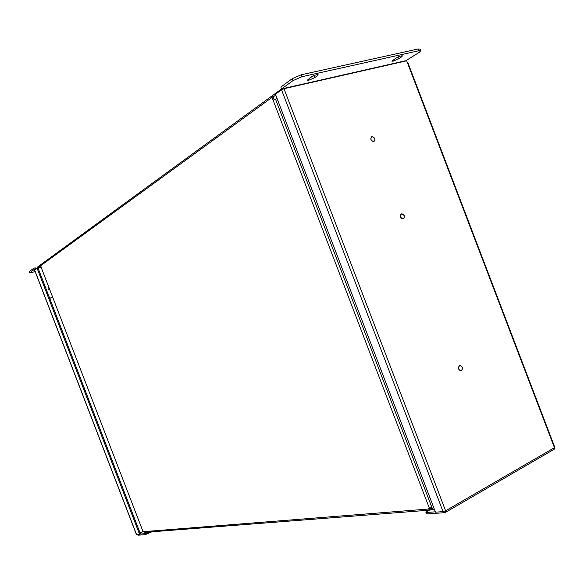 <?xml version="1.0" encoding="UTF-8"?>
<svg xmlns="http://www.w3.org/2000/svg" width="584" height="584" viewBox="0 0 584 584"><rect width="100%" height="100%" fill="white"/><g stroke="black" fill="none" stroke-linecap="round" stroke-linejoin="round"><path stroke-width="0.88" d="M151.913 531.798L145.233 534.674L137.977 535.207L137.24 534.528M145.233 534.674L144.861 533.71L147.57 532.776L147.942 533.732M445.548 512.358L445.599 510.788L554.442 447.694L554.231 449.227L445.015 512.635L427.313 513.935L426.451 513.708L425.918 512.321M428.817 510.212L425.889 512.241L426.743 512.467L427.313 513.935M461.418 370.716C463.09 368.592 462.689 366.861 460.228 365.518L459.484 365.657C457.812 367.774 458.206 369.504 460.666 370.855L461.418 370.716M403.369 218.905C405.165 216.722 404.646 215.014 401.821 213.766L401.434 213.839C399.631 216.014 400.142 217.73 402.967 218.985L403.369 218.905M373.833 141.671C375.687 139.452 375.103 137.751 372.081 136.561L371.898 136.598C370.037 138.81 370.614 140.518 373.636 141.715L373.833 141.671M371.139 137.109L372.081 136.561M144.861 533.71L140.189 534.061M149.124 532.017L147.57 532.776M435.343 511.818L426.743 512.467M554.231 449.227L553.698 449.541M283.992 88.71L445.599 510.788L443.059 511.62L435.489 512.19L275.422 94.228L281.532 89.783L283.992 88.71L406.668 60.794L407.603 63.225L408.092 63.247M139.591 534.353L136.437 534.55L34.471 269.823L37.894 267.676L140.452 533.937L139.591 534.353L36.982 267.947M407.603 63.225L554.442 447.694L554.785 447.322M373.789 141.554C375.556 139.437 374.994 137.817 372.118 136.685L371.942 136.722C370.176 138.824 370.723 140.452 373.599 141.591L373.789 141.554M403.325 218.788C405.033 216.708 404.537 215.073 401.843 213.89L401.478 213.963C399.763 216.029 400.252 217.664 402.945 218.861L403.325 218.788M461.375 370.592C462.966 368.57 462.586 366.92 460.236 365.65L459.535 365.781C457.936 367.796 458.316 369.446 460.659 370.731L461.375 370.592M292.978 80.621L292.241 78.687L301.22 74.774L301.957 76.708L292.978 80.621L281.576 88.936L283.495 88.848M405.15 61.137L419.159 52.429L420.728 50.742L418.874 50.742L418.202 48.961L420.093 49.078M282.087 88.819L282.203 89.381M314.601 75.358L310.184 77.701M317.353 75.796L314.696 77.687L308.987 80.169L307.374 80.169L310.79 77.263C314.075 75.343 316.528 74.504 318.156 74.759L317.353 75.796L316.929 74.686M398.106 56.969L395.565 58.334M401.478 56.962L398.675 58.816L393.2 61.167L391.922 61.174L395.667 58.269C398.821 56.48 401.084 55.684 402.456 55.881L401.478 56.962L401.077 55.911M292.241 78.687L280.853 87.045L281.576 88.936M301.957 76.708L418.874 50.742M301.22 74.774L418.202 48.961M49.706 298.344L52.129 297.424L52.268 296.197M48.209 287.875L49.136 288.073M49.56 289.175L49.333 289.576C47.917 289.241 47.684 288.584 48.633 287.591L48.932 287.547M49.655 298.212L52.129 297.424M36.091 268.596L35.179 267.822L33.814 268.224L29.448 271.429L29.667 272.932L35.157 271.618M35.609 268.947L35.179 267.822M29.653 272.889L29.448 271.429M29.901 272.604L34.273 269.414L33.814 268.224M35.456 269.063L34.273 269.414M432.248 509.27L430.291 510.029L429.678 508.562L431.43 507.868M144.905 532.345L143.54 531.666L428.561 509.014L429.605 510.153L430.291 510.029M275.75 95.082L273.37 96.813L272.801 95.323L272.042 97.389L273.086 100.12L275.495 99.076L431.926 507.532L429.335 508.065L428.561 509.014L429.685 508.569M281.576 88.929L272.801 95.323M37.34 267.837L37.142 267.311L40.734 264.683M37.989 267.91L40.719 265.924M41.194 267.158L38.055 268.1M272.042 97.389L40.639 265.727L41.281 264.289L272.093 95.842M273.268 96.886L274.188 99.521M41.252 267.589L142.861 531.141L41.252 267.589M431.926 507.532L433.335 509.533L432.284 509.613L431.269 507.759M433.335 509.533L434.27 509M275.495 99.076L277.13 98.689M142.861 531.141L143.54 531.666M40.639 265.727L41.318 267.494M140.109 533.053L143.387 531.469M143.241 531.323L140.036 532.871M443.059 511.62L281.532 89.783M136.554 534.579L34.536 269.728M405.23 60.824L283.437 88.513L405.223 60.831M314.696 77.687L313.98 75.803M398.675 58.816L397.996 57.042M38.106 268.231L41.245 267.289M273.086 100.12L429.335 508.065M459.338 365.737L460.228 365.518M400.843 214.211L401.821 213.766M554.8 447.359L408.085 63.218M420.057 48.968L420.728 50.742M48.691 287.576L48.246 287.868M429.605 510.153L144.445 532.382M428.787 508.35L429.269 508.073"/></g></svg>

